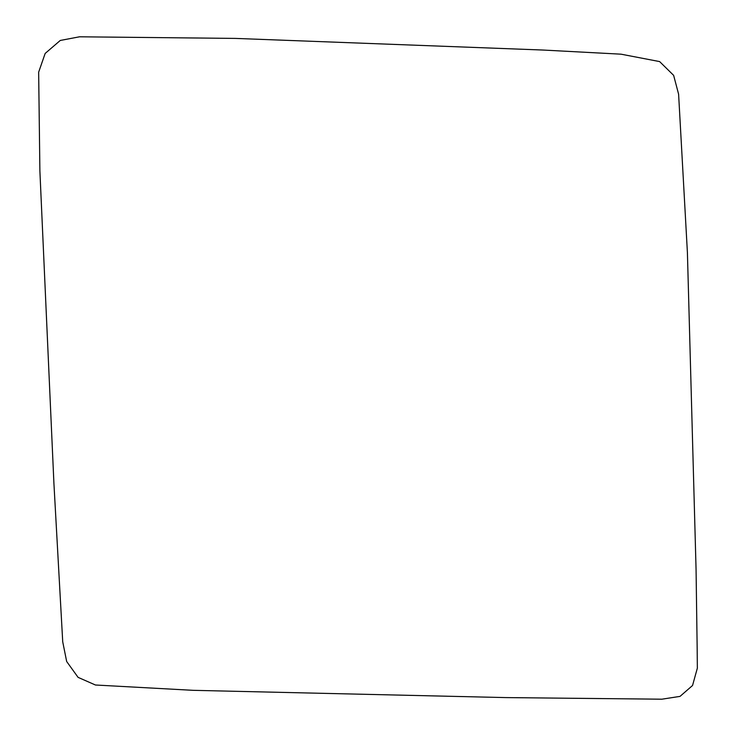 <?xml version="1.0" encoding="UTF-8"?>
<svg xmlns="http://www.w3.org/2000/svg" width="736" height="736" viewBox="0 0 736 736"><rect width="100%" height="100%" fill="white"/><g stroke="black" fill="none" stroke-linecap="round" stroke-linejoin="round"><path stroke-width="1.1" d="M193.025 690.322L505.899 697.59L661.839 699.2L680.027 696.385L692.539 685.501L697.351 668.15L697.167 648.407L696.063 569.324L687.406 252.54L678.601 94.171L673.633 75.357L659.622 61.585L621.018 54.179L542.929 50.039L235.428 38.41L79.488 36.8L60.26 40.462L45.163 53.443L38.649 72.183L39.891 171.037L53.921 483.46L62.726 641.829L66.663 661.489L78.08 677.359L95.441 685.004L193.025 690.322"/></g></svg>
